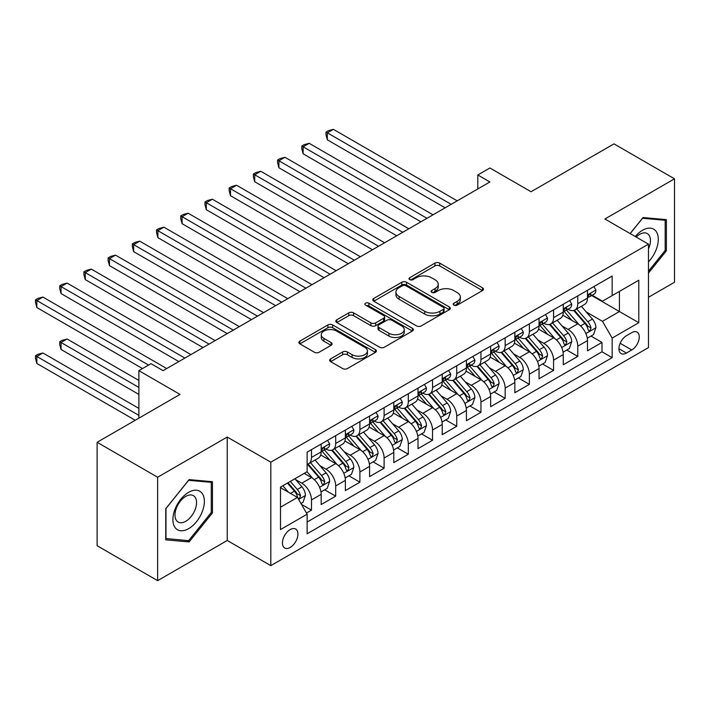 <?xml version="1.0" encoding="UTF-8"?>
<svg xmlns="http://www.w3.org/2000/svg" width="710" height="710" viewBox="0 0 710 710"><rect width="100%" height="100%" fill="white"/><g stroke="black" fill="none" stroke-linecap="round" stroke-linejoin="round"><path stroke-width="1.06" d="M453.903 305.14A2.352 1.358 0 0 0 457.231 305.14L482.48 290.567A3.364 1.944 0 0 0 483.457 289.192A3.364 1.944 0 0 0 482.48 287.825L439.703 263.126A3.364 1.944 0 0 0 434.955 263.126L409.705 277.699A2.352 1.358 0 0 0 409.013 278.666A2.352 1.358 0 0 0 409.705 279.625A2.352 1.358 0 0 0 413.034 279.625L416.3 277.734A10.756 6.212 0 0 1 431.502 277.734L435.07 279.793A10.756 6.212 0 0 1 438.221 284.186A10.756 6.212 0 0 1 435.07 288.579L431.804 290.461A2.352 1.358 0 0 0 431.112 291.419A2.352 1.358 0 0 0 431.804 292.387A2.352 1.358 0 0 0 435.132 292.387L438.398 290.496A10.756 6.212 0 0 1 453.601 290.496L457.169 292.555A10.756 6.212 0 0 1 460.32 296.949A10.756 6.212 0 0 1 457.169 301.333L453.903 303.223A2.352 1.358 0 0 0 453.211 304.182A2.352 1.358 0 0 0 453.903 305.14L453.903 303.223M290.177 547.463A10.952 6.328 120 0 0 297.339 537.807A10.952 6.328 120 0 0 295.662 529.03A10.952 6.328 120 0 0 290.177 529.571A10.952 6.328 120 0 0 283.024 539.227A10.952 6.328 120 0 0 284.701 548.005A10.952 6.328 120 0 0 290.177 547.463M330.629 358.887A3.364 1.944 0 0 0 329.644 360.263A3.364 1.944 0 0 0 330.629 361.63L342.628 368.561A3.364 1.944 0 0 0 347.385 368.561L375.421 352.373A3.364 1.944 0 0 0 376.406 350.997A3.364 1.944 0 0 0 375.421 349.631L332.653 324.931A3.364 1.944 0 0 0 327.896 324.931L299.86 341.12A3.364 1.944 0 0 0 298.874 342.495A3.364 1.944 0 0 0 299.86 343.862L314.352 352.231A3.364 1.944 0 0 0 319.109 352.231L331.108 345.308A3.364 1.944 0 0 0 332.094 343.933A3.364 1.944 0 0 0 331.108 342.557L323.92 338.413A8.99 5.192 0 0 1 321.284 334.738A8.99 5.192 0 0 1 326.84 329.946A8.99 5.192 0 0 1 336.629 331.073L364.789 347.332A8.99 5.192 0 0 1 367.425 350.997A8.99 5.192 0 0 1 361.878 355.79A8.99 5.192 0 0 1 352.08 354.672L347.385 351.956A3.364 1.944 0 0 0 342.628 351.956L330.629 358.887L330.629 361.63M648.478 297.277L674.5 282.252L674.5 178.822L613.981 143.873L531.062 191.744L489.909 167.986L477.803 174.98L489.909 181.964L163.078 370.655L150.981 363.662L138.876 370.655L138.876 418.172M157.638 477.226L157.638 580.656L227.236 540.479L227.236 437.04L157.638 477.226L97.11 442.286L180.029 394.414L138.876 370.655M227.236 437.04L270.812 462.201L648.478 244.16L648.478 347.589L270.812 565.63L270.812 462.201M674.5 178.822L604.902 218.999L648.478 244.16M416.53 325.89A3.364 1.944 0 0 0 421.287 325.89L449.323 309.702A3.364 1.944 0 0 0 450.309 308.335A3.364 1.944 0 0 0 449.323 306.96L406.555 282.26A3.364 1.944 0 0 0 401.798 282.26L373.762 298.457A3.364 1.944 0 0 0 372.777 299.824A3.364 1.944 0 0 0 373.762 301.2L416.53 325.89M366.502 305.646A2.352 1.358 0 0 1 368.889 305.983L368.889 303.188L412.377 328.295A3.364 1.944 0 0 1 413.362 329.662A3.364 1.944 0 0 1 412.377 331.037L384.332 347.226A3.364 1.944 0 0 1 379.584 347.226L336.806 322.535L336.806 319.784A3.364 1.944 0 0 0 335.83 321.16A3.364 1.944 0 0 0 336.806 322.535M336.806 319.784L348.814 312.861A3.364 1.944 0 0 1 353.562 312.861L370.913 322.873A3.364 1.944 0 0 0 375.661 322.873L383.622 318.275A3.364 1.944 0 0 0 384.607 316.908A3.364 1.944 0 0 0 383.622 315.533L365.561 305.105A2.352 1.358 0 0 1 364.878 304.146A2.352 1.358 0 0 1 366.325 302.895A2.352 1.358 0 0 1 368.889 303.188M157.638 580.656L97.11 545.715L97.11 442.286M306.463 513.046L311.486 510.144L301.439 504.348M295.724 479.658L301.803 483.173A13.694 7.908 60 0 1 311.486 499.938L321.168 494.355L321.168 504.553L335.697 496.166L324.674 489.811M319.935 465.68L326.005 469.195A13.694 7.908 60 0 1 335.697 485.968L345.38 480.377L345.38 490.574L359.899 482.188L348.885 475.833M344.137 451.702L350.216 455.216A13.694 7.908 60 0 1 359.899 471.99L369.582 466.399L369.582 476.596L384.11 468.218L373.096 461.855M368.348 437.733L374.427 441.238A13.694 7.908 60 0 1 384.11 458.012L393.793 452.421L393.793 462.627L408.321 454.24L397.307 447.877M392.559 423.755L398.638 427.26A13.694 7.908 60 0 1 408.321 444.034L418.004 438.443L418.004 448.649L432.532 440.262L421.518 433.899M416.77 409.776L422.849 413.282A13.694 7.908 60 0 1 432.532 430.056L442.215 424.465L442.215 434.671L456.743 426.284L445.72 419.921M440.981 395.798L447.051 399.304A13.694 7.908 60 0 1 456.743 416.078L466.426 410.486L466.426 420.693L480.945 412.306L469.931 405.942M465.183 381.82L471.262 385.326A13.694 7.908 60 0 1 480.945 402.1L490.628 396.508L490.628 406.715L505.156 398.328L494.142 391.973M489.394 367.842L495.473 371.357A13.694 7.908 60 0 1 505.156 388.121L514.839 382.539L514.839 392.736L529.367 384.35L518.353 377.995M513.605 353.864L519.684 357.378A13.694 7.908 60 0 1 529.367 374.152L539.05 368.561L539.05 378.758L553.578 370.371L542.564 364.017M537.816 339.886L543.895 343.4A13.694 7.908 60 0 1 553.578 360.174L563.261 354.583L563.261 364.78L577.78 356.402L577.78 346.196A13.694 7.908 -120 0 0 568.098 329.422L562.018 325.917M566.766 350.039L577.78 356.402M321.168 494.355A13.694 7.908 -120 0 0 311.486 477.582L304.217 473.384M345.38 480.377A13.694 7.908 -120 0 0 335.697 463.603L320.725 454.959M369.582 466.399A13.694 7.908 -120 0 0 359.899 449.625L344.927 440.981M393.793 452.421A13.694 7.908 -120 0 0 384.11 435.647L369.138 427.003M418.004 438.443A13.694 7.908 -120 0 0 408.321 421.669L393.349 413.025M442.215 424.465A13.694 7.908 -120 0 0 432.532 407.691L417.56 399.047M466.426 410.486A13.694 7.908 -120 0 0 456.743 393.713L441.771 385.068M490.628 396.508A13.694 7.908 -120 0 0 480.945 379.743L465.973 371.099M514.839 382.539A13.694 7.908 -120 0 0 505.156 365.765L490.184 357.121M539.05 368.561A13.694 7.908 -120 0 0 529.367 351.787L514.395 343.143M563.261 354.583A13.694 7.908 -120 0 0 553.578 337.809L538.606 329.165M631.767 332.635L626.442 335.715A10.614 6.124 120 0 0 619.51 345.069A10.614 6.124 120 0 0 621.135 353.571A10.614 6.124 120 0 0 626.442 353.048L631.767 349.968A10.614 6.124 120 0 0 638.707 340.614A10.614 6.124 120 0 0 637.074 332.111A10.614 6.124 120 0 0 631.767 332.635M280.494 507.206L297.446 497.426L307.128 514.2L307.128 533.769L612.162 357.654L612.162 338.084L602.479 321.319L586.229 311.938M307.128 514.2L280.494 529.571L280.494 487.087L307.128 471.706L307.128 452.137L612.162 276.03L612.162 295.6L638.796 280.219L638.796 322.713L612.162 338.084M325.881 448.995L326.005 449.066A13.694 7.908 60 0 0 332.857 449.741L342.539 444.149A13.694 7.908 -120 0 0 345.38 437.884L345.38 430.056M350.092 435.017L350.216 435.088A13.694 7.908 60 0 0 357.068 435.762L366.75 430.171A13.694 7.908 -120 0 0 369.582 423.905L369.582 416.078M374.303 421.039L374.427 421.11A13.694 7.908 60 0 0 381.279 421.793L390.961 416.202A13.694 7.908 -120 0 0 393.793 409.927L393.793 402.1M398.514 407.061L398.638 407.132A13.694 7.908 60 0 0 405.481 407.815L415.164 402.224A13.694 7.908 -120 0 0 418.004 395.949L418.004 388.121M422.716 393.083L422.849 393.154A13.694 7.908 60 0 0 429.692 393.837L439.375 388.246A13.694 7.908 -120 0 0 442.215 381.971L442.215 374.143M446.927 379.105L447.051 379.184A13.694 7.908 60 0 0 453.903 379.859L463.586 374.268A13.694 7.908 -120 0 0 466.426 368.002L466.426 360.174M471.138 365.126L471.262 365.206A13.694 7.908 60 0 0 478.114 365.881L487.797 360.289A13.694 7.908 -120 0 0 490.628 354.024L490.628 346.196M495.349 351.157L495.473 351.228A13.694 7.908 60 0 0 502.325 351.903L512.008 346.311A13.694 7.908 -120 0 0 514.839 340.046L514.839 332.218M519.56 337.179L519.684 337.25A13.694 7.908 60 0 0 526.527 337.924L536.21 332.333A13.694 7.908 -120 0 0 539.05 326.067L539.05 318.24M543.762 323.201L543.895 323.272A13.694 7.908 60 0 0 550.738 323.946L560.421 318.355A13.694 7.908 -120 0 0 563.261 312.089L563.261 304.262M307.128 522.028L601.991 351.787L601.991 342.424L587.472 350.811L587.472 340.605A13.694 7.908 -120 0 0 577.78 323.831L562.817 315.187M567.973 309.223L568.098 309.294A13.694 7.908 -120 0 0 574.949 309.977A13.694 7.908 -120 0 0 577.78 303.702L577.78 295.875M574.949 309.977L584.632 304.386A13.694 7.908 -120 0 0 587.472 298.111L587.472 290.283M311.486 449.625L311.486 457.453A13.694 7.908 60 0 1 308.646 463.719A13.694 7.908 60 0 1 307.128 464.278M308.646 463.719L318.328 458.127A13.694 7.908 -120 0 0 321.168 451.862L321.168 444.034M335.697 435.647L335.697 443.475A13.694 7.908 60 0 1 332.857 449.741M359.899 421.669L359.899 429.497A13.694 7.908 60 0 1 357.068 435.762M384.11 407.691L384.11 415.519A13.694 7.908 60 0 1 381.279 421.793M408.321 393.713L408.321 401.54A13.694 7.908 60 0 1 405.481 407.815M432.532 379.735L432.532 387.562A13.694 7.908 60 0 1 429.692 393.837M456.743 365.765L456.743 373.593A13.694 7.908 60 0 1 453.903 379.859M480.945 351.787L480.945 359.615A13.694 7.908 60 0 1 478.114 365.881M505.156 337.809L505.156 345.637A13.694 7.908 60 0 1 502.325 351.903M529.367 323.831L529.367 331.659A13.694 7.908 60 0 1 526.527 337.924M553.578 309.853L553.578 317.681A13.694 7.908 60 0 1 550.738 323.946M553.578 360.174L553.578 370.371M529.367 374.152L529.367 384.35M505.156 388.121L505.156 398.328M480.945 402.1L480.945 412.306M456.743 416.078L456.743 426.284M432.532 430.056L432.532 440.262M408.321 444.034L408.321 454.24M384.11 458.012L384.11 468.218M359.899 471.99L359.899 482.188M335.697 485.968L335.697 496.166M311.486 499.938L311.486 510.144M297.446 497.426L280.494 487.646M602.479 321.319L619.422 311.53L619.422 291.402L638.796 280.219M591.696 295.529L638.796 322.713M592.184 295.245L602.479 301.191L612.162 295.6M227.236 540.479L270.812 565.63M477.803 174.98L477.803 188.949M590.977 336.061L601.991 342.424M601.991 351.787L612.162 357.654M648.478 273.075L666.388 250.79L666.388 219.638L643.029 217.553L630.143 233.581M165.749 539.84L189.108 541.925L212.468 512.86L212.468 481.708L189.108 479.623L165.749 508.688L165.749 539.84M665.181 250.089L666.388 250.79M211.26 512.159L212.468 512.86M186.641 540.496L189.108 541.925M454.844 305.477L457.169 304.128A10.756 6.212 0 0 0 460.32 299.744L460.32 296.949M438.221 284.186L438.221 286.982A10.756 6.212 0 0 1 435.07 291.375L432.745 292.715M482.436 290.594L439.703 265.922A3.364 1.944 0 0 0 434.955 265.922L410.646 279.953M449.279 309.729L406.555 285.056A3.364 1.944 0 0 0 401.798 285.056L373.806 301.226M443.386 309.294A2.352 1.358 0 0 0 444.078 308.335A2.352 1.358 0 0 0 443.386 307.368L405.845 285.695A2.352 1.358 0 0 0 402.517 285.695L399.073 287.683A10.756 6.212 0 0 0 395.923 292.076A10.756 6.212 0 0 0 399.073 296.461L424.731 311.282A10.756 6.212 0 0 0 439.943 311.282L443.386 309.294L443.386 312.089A2.352 1.358 0 0 0 444.078 311.131L444.078 308.335M395.923 292.076L395.923 294.872A10.756 6.212 0 0 0 399.073 299.256L399.073 296.461M443.386 312.089L439.943 314.077A10.756 6.212 0 0 1 424.731 314.077L399.073 299.256M336.851 322.553L348.814 315.657L348.814 312.861M384.607 316.908L384.607 319.704A3.364 1.944 0 0 1 383.622 321.071L375.661 325.668A3.364 1.944 0 0 1 370.913 325.668L353.562 315.657A3.364 1.944 0 0 0 348.814 315.657M368.889 305.983L412.332 331.064M388.911 333.265A8.99 5.192 0 0 0 398.709 334.392A8.99 5.192 0 0 0 404.256 329.6A8.99 5.192 0 0 0 401.62 325.925L391.698 320.201A3.364 1.944 0 0 0 386.95 320.201L378.989 324.798A3.364 1.944 0 0 0 378.004 326.165A3.364 1.944 0 0 0 378.989 327.541L388.911 333.265L388.911 336.061A8.99 5.192 0 0 0 398.709 337.188A8.99 5.192 0 0 0 404.256 332.395L404.256 329.6M378.004 326.165L378.004 328.961A3.364 1.944 0 0 0 378.989 330.336L378.989 327.541M388.911 336.061L378.989 330.336M367.425 350.997L367.425 353.793A8.99 5.192 0 0 1 361.878 358.586A8.99 5.192 0 0 1 352.08 357.467L347.385 354.752A3.364 1.944 0 0 0 342.628 354.752L330.674 361.656M321.284 334.738L321.284 337.534A8.99 5.192 0 0 0 323.92 341.208L323.92 338.413M331.064 345.335L323.92 341.208M375.377 352.4L332.653 327.727A3.364 1.944 0 0 0 327.896 327.727L299.904 343.889M587.268 338.208L593.524 334.596L595.938 327.603A9.07 5.236 -120 0 0 592.406 319.083L581.348 306.276M579.129 324.719L566.491 310.084M571.932 320.458L564.601 311.956A21.744 12.549 -120 0 0 563.926 311.202M327.345 195.729L396.704 235.773L278.923 167.773L278.923 160.788L284.976 157.292L408.8 228.789M573.716 310.465L584.907 323.423A9.07 5.236 60 0 1 588.137 329.671L588.794 330.745L590.019 330.576L591.039 327.993A9.07 5.236 -120 0 0 587.809 321.745L576.751 308.939M574.372 310.252L586.398 324.168A4.624 2.671 60 0 1 587.56 325.979L591.039 327.993M593.879 286.583L595.938 290.142A9.07 5.236 60 0 1 594.066 294.162L589.46 296.815A9.07 5.236 -120 0 0 591.039 294.73L590.853 293.922M451.169 204.329L327.345 132.832L333.389 129.344L457.222 200.832M587.773 297.241L587.809 297.241A9.07 5.236 -120 0 0 589.46 296.815M589.868 294.046L591.039 294.73C590.471 293.363 589.504 293.922 588.137 296.407A9.07 5.236 60 0 1 587.472 297.694M445.117 207.817L327.345 139.826L327.345 132.832L326.005 132.069L328.428 130.667L333.389 129.344M327.345 139.826L326.005 134.864L326.005 132.069M648.478 261.83A22.25 12.851 120 0 0 657.984 236.022A22.25 12.851 120 0 0 642.541 230.253A22.25 12.851 120 0 0 635.255 236.528M648.478 248.873A15.238 8.795 120 0 0 647.298 233.572A15.238 8.795 120 0 0 639.674 234.335A15.238 8.795 120 0 0 636.16 237.051M630.196 233.608L642.541 218.245L665.181 220.269L665.181 250.444L648.478 271.229M663.681 219.399L665.181 220.269M202.252 511.715A22.25 12.851 120 0 0 196.493 490.219A22.25 12.851 120 0 0 174.997 509.274A22.25 12.851 120 0 0 180.757 530.769A22.25 12.851 120 0 0 202.252 511.715M195.09 509.673A15.238 8.795 120 0 0 193.377 495.642A15.238 8.795 120 0 0 176.426 508.005A15.238 8.795 120 0 0 178.139 522.036A15.238 8.795 120 0 0 195.09 509.673M165.989 538.65L165.989 508.475L188.62 480.315L211.26 482.339L211.26 512.514L188.62 540.674L165.749 538.517M209.761 481.469L211.26 482.339M563.057 352.187L569.313 348.575L571.727 341.581A9.07 5.236 -120 0 0 568.195 333.061L557.137 320.254M554.918 338.697L542.28 324.053M547.729 334.428L540.39 325.934A21.744 12.549 -120 0 0 539.715 325.18M303.135 209.707L372.493 249.751L254.712 181.751L254.712 174.766L260.765 171.27L384.598 242.767M549.504 324.443L560.696 337.392A9.07 5.236 60 0 1 563.926 343.649L564.592 344.723L565.817 344.545L566.837 341.971A9.07 5.236 -120 0 0 563.598 335.715L552.54 322.908M550.161 324.23L562.187 338.146A4.624 2.671 60 0 1 563.349 339.957L566.837 341.971M538.846 366.156L545.102 362.544L547.525 355.559A9.07 5.236 -120 0 0 543.993 347.039L532.926 334.233M530.707 352.675L518.069 338.031M523.519 348.406L516.179 339.912A21.744 12.549 -120 0 0 515.504 339.158M278.923 223.685L348.282 263.73L230.502 195.729L230.502 188.745L236.554 185.248L360.387 256.745M525.293 338.421L536.485 351.37A9.07 5.236 60 0 1 539.715 357.627L540.381 358.701L541.606 358.523L542.626 355.95A9.07 5.236 -120 0 0 539.387 349.693L528.329 336.886M525.95 338.208L537.976 352.124A4.624 2.671 60 0 1 539.139 353.935L542.626 355.95M514.635 380.134L520.891 376.522L523.314 369.537A9.07 5.236 -120 0 0 519.782 361.017L508.715 348.211M506.505 366.644L493.858 352.009M499.308 362.384L491.968 353.891A21.744 12.549 -120 0 0 491.293 353.136M254.712 237.664L324.071 277.708L206.299 209.707L206.299 202.723L212.352 199.226L336.176 270.714M501.091 352.4L512.274 365.348A9.07 5.236 60 0 1 515.513 371.596L516.17 372.679L517.395 372.502L518.415 369.919A9.07 5.236 -120 0 0 515.176 363.671L504.118 350.864M501.748 352.187L513.765 366.103A4.624 2.671 60 0 1 514.928 367.913L518.415 369.919M490.433 394.112L496.68 390.5L499.103 383.515A9.07 5.236 -120 0 0 495.571 374.995L484.513 362.189M482.294 380.622L469.647 365.987M475.097 376.362L467.766 367.869A21.744 12.549 -120 0 0 467.091 367.114M230.502 251.642L299.86 291.686L182.088 223.685L182.088 216.701L188.141 213.204L311.965 284.692M476.88 366.378L488.063 379.326A9.07 5.236 60 0 1 491.302 385.574L491.959 386.648L493.184 386.48L494.204 383.897A9.07 5.236 -120 0 0 490.974 377.649L479.907 364.842M477.537 366.165L489.554 380.081A4.624 2.671 60 0 1 490.725 381.891L494.204 383.897M569.677 300.561L571.727 304.12A9.07 5.236 60 0 1 569.855 308.14L565.258 310.794A9.07 5.236 -120 0 0 566.837 308.699L566.642 307.9M426.958 218.307L303.135 146.81L309.187 143.313L433.011 214.81M563.562 311.22L563.598 311.22A9.07 5.236 -120 0 0 565.258 310.794M565.666 308.025L566.837 308.699C566.26 307.332 565.293 307.892 563.926 310.377A9.07 5.236 60 0 1 563.261 311.672M420.906 221.795L303.135 153.804L303.135 146.81L301.803 146.047L304.217 144.645L309.187 143.313M303.135 153.804L301.803 148.843L301.803 146.047M545.466 314.539L547.525 318.098A9.07 5.236 60 0 1 545.644 322.118L541.047 324.772A9.07 5.236 -120 0 0 542.626 322.677L542.431 321.878M402.756 232.285L277.592 160.016L280.015 158.623L284.976 157.292M539.351 325.198L539.387 325.198A9.07 5.236 -120 0 0 541.047 324.772M541.455 322.003L542.626 322.677C542.049 321.31 541.082 321.87 539.715 324.355A9.07 5.236 60 0 1 539.05 325.65M278.923 167.773L277.592 162.812L277.592 160.016M521.255 328.517L523.314 332.076A9.07 5.236 60 0 1 521.433 336.087L516.836 338.75A9.07 5.236 -120 0 0 518.415 336.655L518.22 335.848M378.545 246.255L253.381 173.994L255.804 172.601L260.765 171.27M515.14 339.176L515.176 339.176A9.07 5.236 -120 0 0 516.836 338.75M517.244 335.981L518.415 336.655C517.847 335.289 516.88 335.848 515.513 338.333A9.07 5.236 60 0 1 514.839 339.628M254.712 181.751L253.381 176.79L253.381 173.994M497.044 342.486L499.103 346.054A9.07 5.236 60 0 1 497.222 350.065L492.625 352.719A9.07 5.236 -120 0 0 494.204 350.633L494.018 349.826M354.334 260.233L229.17 187.972L231.593 186.579L236.554 185.248M490.938 353.145L490.974 353.145A9.07 5.236 -120 0 0 492.625 352.719M493.033 349.959L494.204 350.633C493.636 349.267 492.669 349.826 491.302 352.311A9.07 5.236 60 0 1 490.628 353.598M230.502 195.729L229.17 190.768L229.17 187.972M466.222 408.09L472.478 404.478L474.892 397.493A9.07 5.236 -120 0 0 471.36 388.973L460.302 376.167M458.083 394.6L445.445 379.965M450.894 390.34L443.555 381.847A21.744 12.549 -120 0 0 442.88 381.084M206.299 265.62L275.658 305.664L157.877 237.664L157.877 230.67L163.93 227.182L287.763 298.67M452.669 380.347L463.861 393.305A9.07 5.236 60 0 1 467.091 399.552L467.748 400.626L468.982 400.458L469.993 397.875A9.07 5.236 -120 0 0 466.763 391.627L455.705 378.82M453.326 380.143L465.352 394.059A4.624 2.671 60 0 1 466.514 395.869L469.993 397.875M472.842 356.464L474.892 360.032A9.07 5.236 60 0 1 473.02 364.044L468.414 366.697A9.07 5.236 -120 0 0 469.993 364.612L469.807 363.804M330.123 274.211L204.968 201.951L207.382 200.557L212.352 199.226M466.727 367.123L466.763 367.123A9.07 5.236 -120 0 0 468.414 366.697M468.822 363.937L469.993 364.612C469.425 363.245 468.458 363.804 467.091 366.289A9.07 5.236 60 0 1 466.426 367.576M206.299 209.707L204.968 204.746L204.968 201.951M442.01 422.068L448.267 418.456L450.681 411.463A9.07 5.236 -120 0 0 447.149 402.952L436.091 390.145M433.872 408.578L421.234 393.943M426.683 404.318L419.344 395.825A21.744 12.549 -120 0 0 418.669 395.062M182.088 279.598L251.446 319.642L133.666 251.642L133.666 244.648L139.719 241.16L263.552 312.648M428.458 394.325L439.65 407.283A9.07 5.236 60 0 1 442.88 413.531L443.546 414.604L444.771 414.436L445.791 411.853A9.07 5.236 -120 0 0 442.552 405.605L431.494 392.799M429.115 394.112L441.141 408.037A4.624 2.671 60 0 1 442.303 409.839L445.791 411.853M448.631 370.442L450.681 374.01A9.07 5.236 60 0 1 448.809 378.022L444.211 380.675A9.07 5.236 -120 0 0 445.791 378.59L445.596 377.782M305.912 288.189L180.757 215.929L183.18 214.526L188.141 213.204M442.516 381.101L442.552 381.101A9.07 5.236 -120 0 0 444.211 380.675M444.62 377.915L445.791 378.59C445.214 377.223 444.247 377.782 442.88 380.267A9.07 5.236 60 0 1 442.215 381.554M182.088 223.685L180.757 218.724L180.757 215.929M417.799 436.046L424.056 432.434L426.479 425.441A9.07 5.236 -120 0 0 422.947 416.921L411.88 404.114M409.67 422.556L397.023 407.922M402.472 418.296L395.133 409.794A21.744 12.549 -120 0 0 394.458 409.04M157.877 293.567L227.236 333.611L109.455 265.62L109.455 258.626L115.508 255.13L239.341 326.627M404.247 408.303L415.439 421.261A9.07 5.236 60 0 1 418.669 427.509L419.335 428.583L420.56 428.414L421.58 425.831A9.07 5.236 -120 0 0 418.341 419.583L407.283 406.777M404.904 408.09L416.93 422.015A4.624 2.671 60 0 1 418.092 423.817L421.58 425.831M424.42 384.421L426.479 387.988A9.07 5.236 60 0 1 424.598 392L420 394.654A9.07 5.236 -120 0 0 421.58 392.568L421.385 391.76M281.71 302.167L156.546 229.907L158.969 228.505L163.93 227.182M418.305 395.079L418.341 395.079A9.07 5.236 -120 0 0 420 394.654M420.409 391.885L421.58 392.568C421.003 391.201 420.036 391.76 418.669 394.245A9.07 5.236 60 0 1 418.004 395.532M157.877 237.664L156.546 232.702L156.546 229.907M393.589 450.025L399.845 446.412L402.268 439.419A9.07 5.236 -120 0 0 398.736 430.899L387.669 418.092M385.459 436.535L372.812 421.9M378.261 432.275L370.922 423.772A21.744 12.549 -120 0 0 370.247 423.018M133.666 307.545L203.024 347.589L85.253 279.589L85.253 272.605L91.306 269.108L215.13 340.605M380.045 422.281L391.228 435.239A9.07 5.236 60 0 1 394.467 441.487L395.124 442.561L396.349 442.392L397.369 439.809A9.07 5.236 -120 0 0 394.139 433.561L383.072 420.755M380.702 422.068L392.719 435.984A4.624 2.671 60 0 1 393.881 437.795L397.369 439.809M400.209 398.399L402.268 401.958A9.07 5.236 60 0 1 400.387 405.978L395.789 408.632A9.07 5.236 -120 0 0 397.369 406.546L397.174 405.738M257.499 316.145L132.335 243.885L134.758 242.483L139.719 241.16M394.094 409.058L394.139 409.058A9.07 5.236 -120 0 0 395.789 408.632M396.198 405.863L397.369 406.546C396.801 405.179 395.834 405.738 394.467 408.223A9.07 5.236 60 0 1 393.793 409.51M133.666 251.642L132.335 246.681L132.335 243.885M369.386 464.003L375.634 460.391L378.057 453.397A9.07 5.236 -120 0 0 374.525 444.877L363.467 432.07M361.248 450.513L348.61 435.869M354.05 446.244L346.72 437.75A21.744 12.549 -120 0 0 346.045 436.996M109.455 321.523L178.813 361.567L61.042 293.567L61.042 286.583L67.095 283.086L190.919 354.583M355.834 436.26L367.017 449.208A9.07 5.236 60 0 1 370.256 455.465L370.913 456.539L372.138 456.361L373.158 453.788A9.07 5.236 -120 0 0 369.928 447.531L358.861 434.724M356.491 436.046L368.508 449.962A4.624 2.671 60 0 1 369.679 451.773L373.158 453.788M375.998 412.377L378.057 415.936A9.07 5.236 60 0 1 376.176 419.956L371.578 422.61A9.07 5.236 -120 0 0 373.158 420.515L372.972 419.716M233.288 330.123L108.124 257.863L110.547 256.461L115.508 255.13M369.892 423.036L369.928 423.036A9.07 5.236 -120 0 0 371.578 422.61M371.987 419.841L373.158 420.515C372.59 419.148 371.623 419.708 370.256 422.193A9.07 5.236 60 0 1 369.582 423.488M109.455 265.62L108.124 260.659L108.124 257.863M345.175 477.972L351.432 474.36L353.846 467.375A9.07 5.236 -120 0 0 350.314 458.855L339.256 446.049M337.037 464.491L324.399 449.847M329.848 460.222L322.509 451.729A21.744 12.549 -120 0 0 321.834 450.974M85.253 335.502L142.506 368.561L36.831 307.545L36.831 300.561L42.884 297.064L166.717 368.561M331.623 450.238L342.815 463.186A9.07 5.236 60 0 1 346.045 469.443L346.702 470.517L347.935 470.339L348.947 467.766A9.07 5.236 -120 0 0 345.717 461.509L334.658 448.702M332.28 450.025L344.306 463.941A4.624 2.671 60 0 1 345.468 465.751L348.947 467.766M351.796 426.355L353.846 429.914A9.07 5.236 60 0 1 351.974 433.934L347.367 436.588A9.07 5.236 -120 0 0 348.947 434.493L348.761 433.695M209.077 344.101L83.922 271.832L86.336 270.439L91.306 269.108M345.681 437.014L345.717 437.014A9.07 5.236 -120 0 0 347.367 436.588M347.776 433.819L348.947 434.493C348.379 433.127 347.412 433.686 346.045 436.171A9.07 5.236 60 0 1 345.38 437.466M85.253 279.589L83.922 274.628L83.922 271.832M320.964 491.95L327.221 488.338L329.644 481.353A9.07 5.236 -120 0 0 326.103 472.833L315.045 460.027M312.826 478.46L307.039 471.759M305.637 474.2L304.696 473.108M138.876 380.436L67.095 338.998L61.042 342.495L61.042 349.48L138.876 394.414M307.412 464.216L318.604 477.164A9.07 5.236 60 0 1 321.834 483.412L322.5 484.495L323.724 484.318L324.745 481.735A9.07 5.236 -120 0 0 321.506 475.487L310.447 462.68M308.069 464.003L320.095 477.919A4.624 2.671 60 0 1 321.257 479.729L324.745 481.735M61.042 349.48L59.711 344.519L59.711 341.723L138.876 387.429M59.711 341.723L62.134 340.321L67.095 338.998M327.585 440.333L329.644 443.892A9.07 5.236 60 0 1 327.763 447.904L323.165 450.566A9.07 5.236 -120 0 0 324.745 448.471L324.55 447.664M184.866 358.071L59.711 285.81L62.134 284.417L67.095 283.086M321.47 450.992L321.506 450.992A9.07 5.236 -120 0 0 323.165 450.566M323.574 447.797L324.745 448.471C324.168 447.105 323.201 447.664 321.834 450.149A9.07 5.236 60 0 1 321.168 451.445M61.042 293.567L59.711 288.606L59.711 285.81M300.951 503.505L303.01 502.316L305.433 495.332A9.07 5.236 -120 0 0 301.901 486.811L294.934 478.744M288.438 492.225L282.829 485.738M281.426 488.178L280.494 487.104M138.876 408.392L42.884 352.976L36.831 356.464L36.831 363.458L135.237 420.276M287.426 483.084L294.393 491.142A9.07 5.236 60 0 1 297.632 497.391L298.289 498.464L299.514 498.296L300.534 495.713A9.07 5.236 -120 0 0 297.295 489.465L290.337 481.407M287.994 482.756L295.884 491.897A4.624 2.671 60 0 1 297.046 493.707L300.534 495.713M36.831 363.458L35.5 358.497L35.5 355.701L138.876 415.377M35.5 355.701L37.923 354.299L42.884 352.976M148.559 365.064L35.5 299.789L37.923 298.395L42.884 297.064M36.831 307.545L35.5 302.584L35.5 299.789M301.803 483.173L311.486 477.582M326.005 469.195L335.697 463.603M350.216 455.216L359.899 449.625M374.427 441.238L384.11 435.647M398.638 427.26L408.321 421.669M422.849 413.282L432.532 407.691M447.051 399.304L456.743 393.713M471.262 385.326L480.945 379.743M495.473 371.357L505.156 365.765M519.684 357.378L529.367 351.787M543.895 343.4L553.578 337.809M568.098 329.422L577.78 323.831M577.78 303.702L587.472 298.111M311.486 457.453L321.168 451.862M335.697 443.475L345.38 437.884M359.899 429.497L369.582 423.905M384.11 415.519L393.793 409.927M408.321 401.54L418.004 395.949M432.532 387.562L442.215 381.971M456.743 373.593L466.426 368.002M480.945 359.615L490.628 354.024M505.156 345.637L514.839 340.046M529.367 331.659L539.05 326.067M553.578 317.681L563.261 312.089M577.78 346.196L587.472 340.605M620.158 343.267L631.767 349.968M618.942 348.708L626.442 353.048M457.169 304.128L457.169 301.333M431.804 292.387L431.804 290.461M435.07 291.375L435.07 288.579M409.705 279.625L409.705 277.699M434.955 265.922L434.955 263.126M439.703 265.922L439.703 263.126M482.48 290.567L482.48 287.825M373.762 301.2L373.762 298.457M401.798 285.056L401.798 282.26M406.555 285.056L406.555 282.26M449.323 309.702L449.323 306.96M424.731 314.077L424.731 311.282M439.943 314.077L439.943 311.282M353.562 315.657L353.562 312.861M370.913 325.668L370.913 322.873M375.661 325.668L375.661 322.873M383.622 321.071L383.622 318.275M412.377 331.037L412.377 328.295M342.628 354.752L342.628 351.956M347.385 354.752L347.385 351.956M352.08 357.467L352.08 354.672M331.108 345.308L331.108 342.557M299.86 343.862L299.86 341.12M327.896 327.727L327.896 324.931M332.653 327.727L332.653 324.931M375.421 352.373L375.421 349.631M585.883 333.549L595.885 327.78M587.809 321.745L592.406 319.083M580.576 325.917L584.907 323.423M595.885 290.044L587.472 294.898M561.672 347.527L571.674 341.758M563.598 335.715L568.195 333.061M556.365 339.895L560.696 337.392M537.461 361.505L547.463 355.737M539.387 349.693L543.993 347.039M532.154 353.873L536.485 351.37M513.25 375.483L523.252 369.715M515.176 363.671L519.782 361.017M507.952 367.851L512.274 365.348M489.048 389.462L499.041 383.684M490.974 377.649L495.571 374.995M483.741 381.829L488.063 379.326M571.674 304.022L563.261 308.877M547.463 317.991L539.05 322.855M523.252 331.969L514.839 336.833M499.041 345.947L490.628 350.802M464.837 403.44L474.839 397.662M466.763 391.627L471.36 388.973M459.53 395.798L463.861 393.305M474.839 359.926L466.426 364.78M440.626 417.418L450.628 411.64M442.552 405.605L447.149 402.952M435.319 409.776L439.65 407.283M450.628 373.904L442.215 378.758M416.415 431.396L426.417 425.618M418.341 419.583L422.947 416.921M411.108 423.755L415.439 421.261M426.417 387.882L418.004 392.736M392.204 445.365L402.206 439.596M394.139 433.561L398.736 430.899M386.906 437.733L391.228 435.239M402.206 401.86L393.793 406.715M368.002 459.343L377.995 453.575M369.928 447.531L374.525 444.877M362.695 451.711L367.017 449.208M377.995 415.838L369.582 420.693M343.791 473.322L353.793 467.553M345.717 461.509L350.314 458.855M338.484 465.689L342.815 463.186M353.793 429.807L345.38 434.671M319.58 487.3L329.582 481.531M321.506 475.487L326.103 472.833M314.273 479.667L318.604 477.164M329.582 443.786L321.168 448.649M298.59 499.414L305.371 495.5M297.295 489.465L301.901 486.811M290.479 493.406L294.393 491.142"/></g></svg>
